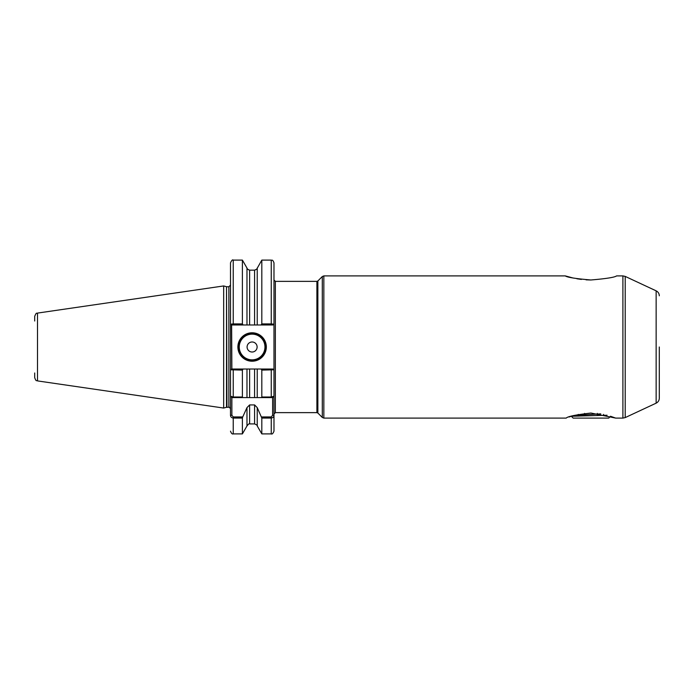 <?xml version="1.0" encoding="UTF-8"?>
<svg xmlns="http://www.w3.org/2000/svg" width="694" height="694" viewBox="0 0 694 694"><rect width="100%" height="100%" fill="white"/><g stroke="black" fill="none" stroke-linecap="round" stroke-linejoin="round"><path stroke-width="1.04" d="M571.24 416.287L570.537 416.521M570.355 416.582L569.123 417.007M590.932 413.034C575.89 414.778 567.649 416.469 566.2 418.1C567.666 416.461 575.907 414.778 590.932 413.034L615.665 418.1L610.547 416.261L608.707 418.1L573.157 418.1L571.656 416.6L573.218 415.663M615.665 418.1L622.9 418.1L622.9 275.9L616.593 275.9C614.711 277.34 606.14 278.702 590.88 279.986C575.673 278.684 567.137 277.322 565.272 275.9L573.071 278.008M254.585 270.235C257.621 268.752 257.621 268.725 254.585 270.166L249.623 270.166C246.587 268.725 246.587 268.752 249.623 270.235M266.331 347A14.218 14.218 0 0 1 252.104 361.218A14.218 14.218 0 0 1 237.886 347A14.218 14.218 0 0 1 252.104 332.782A14.218 14.218 0 0 1 266.331 347M238.432 347A13.672 13.672 0 0 0 252.104 360.672A13.672 13.672 0 0 0 265.776 347A13.672 13.672 0 0 0 252.104 333.328A13.672 13.672 0 0 0 238.432 347M257.118 347A5.014 5.014 0 0 1 252.104 352.014A5.014 5.014 0 0 1 247.09 347A5.014 5.014 0 0 1 252.104 341.986A5.014 5.014 0 0 1 257.118 347M34.7 321.018L34.7 316.334C36.982 311.068 36.53 314.261 37.511 313.089L37.511 380.911L223.668 408.055L223.668 285.945L37.511 313.089M659.3 347L659.3 398.209C659.205 400.473 658.155 402.121 656.142 403.162L656.142 290.838C658.155 291.879 659.205 293.527 659.3 295.791M257.231 425.96L261.82 433.897L261.82 418.057L257.231 407.621L257.231 425.96C257.778 425.613 256.893 424.936 254.585 423.913L254.585 404.932L249.623 404.932L249.623 423.913C249.432 423.305 248.547 423.982 246.977 425.96L242.397 433.897L242.397 418.057L233.236 418.057C231.458 417.771 230.547 416.842 230.503 415.264L230.503 396.222L233.236 397.011L242.397 397.011L242.397 370.093L230.503 369.798L230.503 396.222L230.503 262.844C231.692 260.302 232.603 259.391 233.236 260.103L233.236 323.907L242.397 323.907L242.397 260.103L233.236 260.103M576.853 278.754L581.399 279.422M586.074 279.838L590.837 279.986M242.397 323.907L243.16 324.983L231.623 324.983L231.874 369.017L233.236 369.017L231.623 369.017L230.503 369.798L230.503 396.222L231.874 397.593L231.874 415.264L233.236 416.938L242.727 416.938L242.397 418.057M242.397 397.011L242.727 397.593L246.977 397.593L246.977 369.017L243.16 369.017L242.397 370.093M246.977 425.96L246.977 407.621L242.727 416.938M243.16 369.017L233.236 369.017L233.236 397.593L254.585 397.593L254.585 369.017L249.623 369.017L249.623 397.593L246.977 397.593M261.482 416.938L271.25 416.938L272.621 415.264L272.621 397.593L257.231 397.593L261.482 397.593L261.82 397.011L261.82 370.093L261.057 369.017L257.231 369.017L257.231 397.593L254.585 397.593M261.82 397.011L271.25 397.011L273.983 396.222L273.983 369.798L273.983 431.156C273.02 433.524 272.109 434.435 271.25 433.897L271.25 418.057L261.82 418.057M261.82 323.907L271.25 323.907L271.25 260.103C272.074 260.788 272.352 258.741 273.983 262.844L273.983 324.202L272.863 324.983L261.057 324.983L261.82 323.907L261.82 260.103L256.841 268.899M261.057 369.017L272.863 369.017L273.983 369.798L273.983 324.202L271.25 323.907L271.25 324.983L272.863 324.983M273.983 369.798L261.82 370.093M246.977 369.017L249.623 369.017M246.977 407.621L249.623 404.932M254.585 369.017L257.231 369.017L254.585 369.017M254.585 404.932L257.231 407.621M272.621 397.593L273.983 396.222M272.621 415.264L273.983 415.264C273.948 416.834 273.037 417.771 271.25 418.057L271.25 416.938M243.16 324.983L246.977 324.983L246.977 268.04L242.397 260.103M249.623 270.166L249.623 324.983L254.585 324.983L254.585 270.166M261.057 324.983L257.231 324.983L257.231 268.04M249.623 324.983L246.977 324.983M257.231 324.983L254.585 324.983M231.623 324.983L230.503 324.202L233.236 323.907L233.236 324.983M37.511 380.911C36.6 380.017 36.366 382.255 34.7 377.666L34.7 372.982M233.236 397.593L231.874 397.593M230.503 415.264L231.874 415.264M571.318 416.261L607.068 415.238M600.735 413.858L573.938 415.472M603.606 414.405L603.606 415.368M578.267 414.405L578.267 416.114M584.6 413.381L584.6 415.914M597.265 413.381L597.265 415.559M317.869 413.034L316.898 412.635L316.898 281.365L317.869 280.966L317.869 413.034L322.294 417.458L322.294 276.542L323.838 275.9L323.838 418.1L566.2 418.1M239.257 347A12.856 12.856 0 0 0 252.104 359.856A12.856 12.856 0 0 0 264.961 347A12.856 12.856 0 0 0 252.104 334.144A12.856 12.856 0 0 0 239.257 347M316.898 281.365L275.353 281.365L275.353 412.635L273.983 413.997M656.142 290.838L625.216 276.412L625.216 417.588L622.9 418.1M223.668 285.945L226.522 286.709L226.522 407.291L228.864 407.239C228.907 406.667 229.454 407.213 230.503 408.879M226.522 286.709L226.947 407.239M226.947 286.761L228.864 286.761L228.864 407.239M233.236 416.938L233.236 433.897C232.23 434.323 231.319 433.412 230.503 431.156M271.25 397.593L271.25 369.017M275.353 281.365L273.983 280.003M625.216 276.412L622.9 275.9M317.869 280.966L322.294 276.542M323.838 275.9L565.272 275.9M242.397 433.897L233.236 433.897M254.585 423.913L249.623 423.913M271.25 433.897L261.82 433.897M271.25 260.103L261.82 260.103M247.368 268.899L246.977 268.04M228.864 286.761L230.503 285.121M226.522 407.291L223.668 408.055M656.142 403.162L625.216 417.588M316.898 412.635L275.353 412.635M323.838 418.1L322.294 417.458"/></g></svg>
